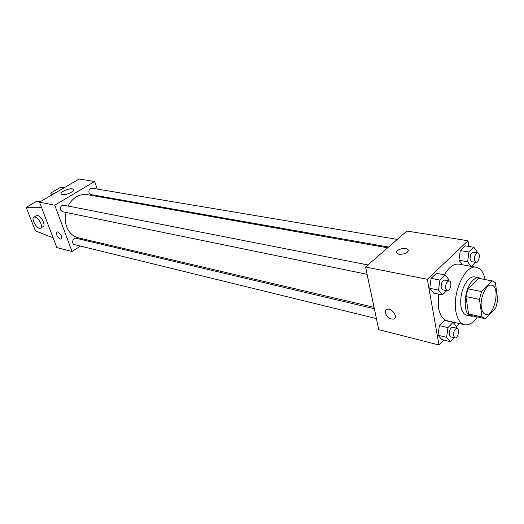 <?xml version="1.0" encoding="UTF-8"?>
<svg xmlns="http://www.w3.org/2000/svg" width="524" height="524" viewBox="0 0 524 524"><rect width="100%" height="100%" fill="white"/><g stroke="black" fill="none" stroke-linecap="round" stroke-linejoin="round"><path stroke-width="0.79" d="M481.386 307.562C479.663 297.927 486.298 283.595 491.643 285.194C500.721 286.3 494.42 316.922 485.637 314.354C483.456 313.771 482.034 311.505 481.386 307.562M485.571 318.684L495.73 307.798L497.8 300.206L495.396 282.809L492.436 280.936L491.964 280.871L481.595 291.567L479.447 299.374L482.06 316.968L485.571 318.684M491.964 280.871L478.458 278.316L468.03 288.855L481.595 291.567M479.447 299.374L465.895 296.571L468.62 313.987L482.06 316.968M465.895 296.571L468.03 288.855M478.458 278.316L492.436 280.936M484.687 318.579L471.273 315.599L468.62 313.987M481.274 278.82L479.047 277.759C477.03 277.412 474.947 278.296 472.805 280.406C463.589 288.809 462.45 315.278 471.135 316.208L473.598 316.11M471.135 316.208L466.733 315.225C463.799 314.433 461.867 311.459 460.95 306.304C459.967 295.582 462.437 286.667 468.358 279.554C470.506 277.451 472.589 276.574 474.62 276.927L479.047 277.759M477.357 316.948C473.159 322.928 468.862 325.528 464.487 324.749C460.144 323.557 457.275 319.136 455.88 311.492C452.173 292.464 465.515 264.142 476.316 267.286C480.646 268.301 483.56 272.382 485.06 279.541M464.487 324.749L447.227 320.747C442.826 319.548 439.898 315.173 438.444 307.621L438.28 294.043M444.365 274.818C448.963 267.057 453.797 263.5 458.88 264.148L476.316 267.286M477.305 252.83L477.397 252.182L473.899 247.276L465.233 245.861L460.295 250.564L458.945 260.205L462.365 264.777L458.945 260.205L467.605 261.731L470.991 266.33M471.842 266.48L471.764 265.969M468.836 246.444L467.978 240.739L427.368 279.305L438.968 344.982L443.723 340.024M456.594 326.596L459.476 323.59M448.891 280.851L449.035 279.855L445.197 274.982L436.44 273.299L431.134 278.355L429.765 288.318L433.708 293.086L442.42 294.914L446.73 290.669M456.548 328.175L456.745 326.779L453.07 322.378L444.49 320.387L439.374 325.601L438.031 335.242L441.811 339.545L450.352 341.681L454.164 337.659M467.978 240.739L406.899 231.045L365.569 267.017L427.368 279.305M399.229 254.271L396.917 253.19C393.963 250.171 405.569 246.463 408.013 249.64C408.432 252.745 405.504 254.291 399.229 254.271M365.569 267.017L378.747 329.635L438.968 344.982M385.369 313.083C385.055 311.249 385.592 310.031 386.974 309.422C391.657 307.352 398.62 317.465 393.616 319.057C389.81 319.444 387.066 317.452 385.369 313.083C385.055 311.249 385.592 310.025 386.981 309.422C391.657 307.346 398.62 317.465 393.616 319.05C389.817 319.444 387.066 317.452 385.369 313.077M396.557 252.483C395.659 249.398 405.93 246.85 408.019 249.647L408.379 250.367M374.051 307.313L78.246 237.791C72.888 236.389 69.017 232.695 66.633 226.709C65.009 222.209 64.721 217.434 65.769 212.397M68.015 206.024C72.829 197.502 79.203 193.697 87.135 194.607L387.636 247.813M374.352 308.747L76.052 238.256C72.803 237.326 71.166 243.968 74.487 244.616L376.429 318.605M388.526 247.033L90.894 194.594L89.021 192.845C88.582 189.976 89.565 188.417 91.962 188.175L397.29 239.403M367.101 274.307L62.415 211.709L60.535 209.98C60.077 206.98 61.138 205.375 63.718 205.179L367.946 264.947M97.281 189.066L94.641 181.481L54.745 205.205L72.043 251.487L80.46 246.077M88.176 241.125L89.316 240.392M99.992 196.886L99.737 196.153M62.356 194.653L61.262 194.135C59.101 191.941 71.644 187.022 73.255 189.413C75.115 191.136 66.037 195.518 62.356 194.653M54.745 205.205L39.516 202.172L79.117 179.018L94.641 181.481M39.516 202.172L56.847 247.61L72.043 251.487M57.706 231.896C61.131 234.221 62.258 236.579 61.098 238.977C58.878 239.959 54.594 232.551 57.011 231.903L57.706 231.896M56.841 231.988C54.791 233.023 59.002 239.927 61.105 238.977L61.275 238.898M55.066 193.081L50.671 193.081L51.457 195.19M53.12 237.85L35.37 230.848L26.2 207.334L36.104 201.563L40.453 201.622M36.143 215.862L37.597 215.567C41.462 216.137 46.158 225.988 42.948 226.735L40.931 227.96M26.2 207.334L41.619 207.701M35.095 217.054C38.953 217.637 43.669 227.501 40.466 228.241C37.066 229.735 30.392 218.063 34.099 217.08L35.095 217.054M50.671 193.081L60.188 187.533L64.609 187.5M453.07 322.378L447.974 327.644L446.612 337.358L450.352 341.681M454.924 337.842L450.601 336.781L449.192 334.659C449.134 330.303 450.332 327.841 452.788 327.284L457.125 328.306C460.196 328.797 457.891 338.805 454.924 337.842L453.529 335.714C453.47 331.345 454.668 328.876 457.125 328.306M444.49 320.387L439.374 325.601L447.974 327.644M439.374 325.601L438.031 335.242L446.612 337.358M438.031 335.242L441.811 339.545M445.197 274.982L439.905 280.085L438.516 290.119L442.42 294.914M447.214 290.768L442.8 289.864L441.195 287.506C441.09 283.111 442.289 280.622 444.784 280.045L449.206 280.916C452.474 281.322 450.385 291.658 447.214 290.768L445.623 288.403C445.524 283.995 446.717 281.499 449.206 280.916M436.44 273.299L431.134 278.355L439.905 280.085M431.134 278.355L429.765 288.318L438.516 290.119M429.765 288.318L433.708 293.086M473.899 247.276L468.973 252.024L467.605 261.731M471.338 266.395L475.438 262.347M476.021 262.452L471.652 261.679L470.1 259.301C470.021 255.129 471.115 252.751 473.382 252.168L477.757 252.902C480.809 253.19 478.982 263.199 476.021 262.452L474.475 260.061C474.403 255.876 475.497 253.492 477.757 252.902M465.233 245.861L460.295 250.564L468.973 252.024M460.295 250.564L458.945 260.205M73.255 189.413L73.439 189.911M34.099 217.08L36.601 215.593"/></g></svg>
